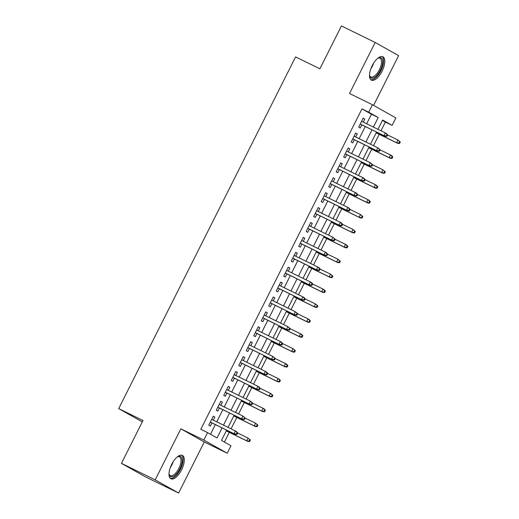 <?xml version="1.0" encoding="UTF-8"?>
<svg xmlns="http://www.w3.org/2000/svg" width="519" height="519" viewBox="0 0 519 519"><rect width="100%" height="100%" fill="white"/><g stroke="black" fill="none" stroke-linecap="round" stroke-linejoin="round"><path stroke-width="0.78" d="M181.579 469.864A13.014 5.657 116.1 0 0 182.357 455.39A13.014 5.657 116.1 0 0 171.705 464.297A13.014 5.657 116.1 0 0 170.92 478.771A13.014 5.657 116.1 0 0 181.579 469.864M382.075 71.213A13.014 5.657 116.1 0 0 382.86 56.74A13.014 5.657 116.1 0 0 372.207 65.647A13.014 5.657 116.1 0 0 371.422 80.121A13.014 5.657 116.1 0 0 382.075 71.213M226.66 430.128L221.477 440.436L230.968 445.782L227.218 453.236L203.811 440.041L207.561 432.593L217.046 437.939L222.1 427.896M204.272 442.006L180.865 428.817L155.194 479.861L121.446 463.35L144.853 476.539L178.601 493.05L204.272 442.006L227.218 453.236M142.29 421.895L118.695 408.615L295.59 56.908L319.886 68.793L341.437 25.95L375.179 42.461L349.508 93.504L372.454 104.728L395.867 117.923L392.117 125.371L382.626 120.025L377.955 129.315M373.589 105.363L398.592 55.65L375.179 42.461M380.978 130.794L385.37 122.069L392.117 125.371M224.416 442.091L229.307 432.359M231.072 428.856L236.807 417.458M238.565 413.954L244.3 402.556M246.064 399.046L251.793 387.648M253.557 384.144L259.292 372.746M261.051 369.243L266.785 357.844M268.55 354.341L274.285 342.942M276.043 339.439L281.778 328.04M283.543 324.537L289.271 313.139M291.036 309.629L296.771 298.23M298.529 294.727L304.264 283.329M306.028 279.825L311.757 268.427M313.521 264.924L319.256 253.525M321.014 250.022L326.749 238.623M328.514 235.12L334.242 223.721M336.007 220.212L341.742 208.813M343.5 205.31L349.235 193.911M351 190.408L356.728 179.01M358.493 175.506L364.228 164.108M365.986 160.605L371.721 149.206M373.485 145.703L379.214 134.304M155.194 479.861L178.601 493.05M213.315 420.169L214.847 417.12L213.264 416.225L208.768 425.171L210.351 426.06L211.934 422.92M220.809 405.261L222.346 402.212L220.763 401.323L216.267 410.263L217.844 411.158L219.427 408.012M228.308 390.359L229.839 387.31L228.256 386.421L223.76 395.361L225.343 396.257L226.92 393.11M235.801 375.458L237.332 372.408L235.749 371.52L231.253 380.459L232.836 381.348L234.419 378.208M243.294 360.556L244.832 357.507L243.249 356.618L238.753 365.558L240.329 366.446L241.912 363.306M250.794 345.654L252.325 342.605L250.742 341.71L246.246 350.656L247.829 351.545L249.405 348.405M258.287 330.752L259.818 327.703L258.241 326.808L253.739 335.754L255.322 336.643L256.905 333.503M265.78 315.844L267.317 312.801L265.734 311.906L261.239 320.846L262.815 321.741L264.398 318.595M273.279 300.942L274.811 297.893L273.228 297.004L268.732 305.944L270.315 306.839L271.891 303.693M280.773 286.04L282.304 282.991L280.727 282.102L276.225 291.042L277.808 291.931L279.391 288.791M288.266 271.139L289.803 268.089L288.22 267.201L283.724 276.14L285.307 277.029L286.884 273.889M295.765 256.237L297.296 253.188L295.713 252.292L291.217 261.239L292.8 262.127L294.383 258.987M303.258 241.335L304.789 238.286L303.213 237.391L298.71 246.337L300.293 247.226L301.876 244.086M310.751 226.427L312.289 223.384L310.706 222.489L306.21 231.429L307.793 232.324L309.369 229.177M318.251 211.525L319.782 208.476L318.199 207.587L313.703 216.527L315.286 217.422L316.869 214.276M325.744 196.623L327.281 193.574L325.698 192.685L321.203 201.625L322.779 202.52L324.362 199.374M333.243 181.721L334.774 178.672L333.192 177.783L328.696 186.723L330.279 187.612L331.855 184.472M340.736 166.82L342.268 163.77L340.685 162.875L336.189 171.821L337.772 172.71L339.355 169.57M348.23 151.918L349.767 148.869L348.184 147.973L343.688 156.92L345.265 157.808L346.848 154.668M355.729 137.01L357.26 133.967L355.677 133.072L351.181 142.011L352.764 142.907L354.341 139.76M385.37 122.069L382.432 120.414M366.641 123.782L371.448 114.225L361.957 108.88L200.808 429.291L207.561 432.593M210.493 434.247L215.353 424.594M216.734 421.843L222.846 409.686M224.234 406.935L230.345 394.784M231.727 392.033L237.838 379.882M239.22 377.131L245.331 364.98M246.72 362.23L252.831 350.078M254.213 347.328L260.324 335.177M261.706 332.426L267.817 320.268M269.205 317.518L275.317 305.367M276.698 302.616L282.81 290.465M284.191 287.714L290.309 275.563M291.691 272.812L297.802 260.661M299.184 257.911L305.295 245.759M306.677 243.009L312.795 230.851M314.177 228.101L320.288 215.949M321.67 213.199L327.781 201.048M329.169 198.297L335.28 186.146M336.662 183.395L342.774 171.244M344.155 168.493L350.267 156.342M351.655 153.592L357.766 141.434M359.148 138.683L365.259 126.532M363.222 122.108L364.753 119.059L363.17 118.17L358.674 127.11L360.257 128.005L361.84 124.858M180.865 428.817L203.811 440.041M361.957 108.88L368.711 112.182L372.454 104.728M121.446 463.35L142.997 420.5L118.695 408.615M376.573 132.066L370.456 144.217M369.074 146.968L362.963 159.125M361.581 161.876L355.47 174.027M354.081 176.778L347.97 188.929M346.588 191.68L340.477 203.831M339.095 206.581L332.984 218.733M331.596 221.483L325.484 233.634M324.103 236.385L317.991 248.543M316.609 251.293L310.498 263.444M309.11 266.195L302.999 278.346M301.617 281.097L295.506 293.248M294.124 295.999L288.013 308.15M286.624 310.9L280.513 323.052M279.131 325.802L273.02 337.96M271.638 340.711L265.52 352.862M264.139 355.612L258.027 367.763M256.646 370.514L250.534 382.665M249.152 385.416L243.035 397.567M241.653 400.318L235.542 412.469M234.16 415.219L228.049 427.377M373.395 127.084L378.202 117.528L368.711 112.182M223.488 425.145L229.599 412.988M230.981 410.237L237.092 398.086M238.474 395.335L244.585 383.184M245.974 380.433L252.085 368.282M253.467 365.532L259.578 353.381M260.96 350.63L267.071 338.479M268.459 335.728L274.57 323.571M275.952 320.82L282.064 308.669M283.445 305.918L289.563 293.767M290.945 291.016L297.056 278.865M298.438 276.114L304.549 263.963M305.931 261.213L312.049 249.062M313.431 246.311L319.542 234.153M320.924 231.403L327.035 219.252M328.423 216.501L334.534 204.35M335.916 201.599L342.027 189.448M343.409 186.697L349.521 174.546M350.909 171.795L357.02 159.644M358.402 156.894L364.513 144.736M365.895 141.985L372.006 129.834M371.448 114.225L378.202 117.528M363.125 118.267L364.753 119.059M355.632 133.169L357.26 133.967M348.132 148.071L349.767 148.869M340.639 162.972L342.268 163.77M333.146 177.874L334.774 178.672M325.647 192.776L327.281 193.574M318.153 207.684L319.782 208.476M310.66 222.586L312.289 223.384M303.161 237.488L304.789 238.286M295.668 252.39L297.296 253.188M288.175 267.291L289.803 268.089M280.675 282.193L282.304 282.991M273.182 297.095L274.811 297.893M265.689 312.003L267.317 312.801M258.19 326.905L259.818 327.703M250.696 341.807L252.325 342.605M243.203 356.709L244.832 357.507M235.704 371.61L237.332 372.408M228.211 386.512L229.839 387.31M220.711 401.421L222.346 402.212M213.218 416.322L214.847 417.12M360.212 124.06L385.098 136.238L360.244 123.996M386.266 136.004L386.902 136.361L387.648 134.869L387.018 134.512L386.266 136.004L383.956 135.595L385.306 132.916L361.594 121.31M387.018 134.512L385.306 132.916L386.447 133.558L387.648 134.869M385.098 136.238L386.902 136.361M399.552 143.491L400.305 141.998L399.669 141.642L398.923 143.134L399.552 143.491L397.749 143.367L396.613 142.731L397.963 140.046L387.596 134.972M399.669 141.642L397.963 140.046L400.305 141.998M398.923 143.134L396.613 142.731L376.223 132.754M397.749 143.367L376.191 132.819M377.702 58.316A11.262 4.898 -63.9 0 1 378.273 58.005A11.262 4.898 -63.9 0 1 382.574 60.373A11.262 4.898 -63.9 0 1 380.33 70.305A11.262 4.898 -63.9 0 1 369.606 75.722A11.262 4.898 -63.9 0 1 369.496 75.08M369.522 75.242A10.432 4.535 116.1 0 0 370.806 76.942A10.432 4.535 116.1 0 0 379.344 69.799A10.432 4.535 116.1 0 0 379.966 58.206A10.432 4.535 116.1 0 0 377.838 58.232M370.78 79.673A12.93 5.618 116.1 0 0 380.965 70.662A12.93 5.618 116.1 0 0 382.114 56.506M177.2 456.967A11.262 4.898 -63.9 0 1 177.77 456.655A11.262 4.898 -63.9 0 1 177.809 456.636A11.262 4.898 -63.9 0 1 181.786 463.61A11.262 4.898 -63.9 0 1 173.314 476.468A11.262 4.898 -63.9 0 1 169.103 474.372A11.262 4.898 -63.9 0 1 168.999 473.73M169.019 473.892A10.432 4.535 116.1 0 0 170.303 475.592A10.432 4.535 116.1 0 0 172.808 475.404A10.432 4.535 116.1 0 0 179.963 465.841A10.432 4.535 116.1 0 0 179.47 456.856A10.432 4.535 116.1 0 0 177.342 456.882M170.284 478.323A12.93 5.618 116.1 0 0 172.983 477.934A12.93 5.618 116.1 0 0 181.689 466.536A12.93 5.618 116.1 0 0 181.611 455.163M352.712 138.969L377.605 151.139L352.751 138.897M378.773 150.906L379.402 151.263L380.155 149.77L379.519 149.414L378.773 150.906L376.463 150.504L377.813 147.818L354.094 136.218M379.519 149.414L377.813 147.818L380.155 149.77M377.605 151.139L379.402 151.263M345.219 153.871L370.105 166.048L345.252 153.799M371.273 165.808L371.909 166.164L372.661 164.672L372.026 164.315L371.273 165.808L368.97 165.405L370.319 162.719L346.601 151.12M372.026 164.315L370.319 162.719L372.661 164.672M370.105 166.048L371.909 166.164M337.726 168.772L362.612 180.949L337.759 168.701M363.78 180.709L364.416 181.066L365.162 179.58L364.533 179.224L363.78 180.709L361.471 180.307L362.82 177.621L339.108 166.022M364.533 179.224L362.82 177.621L363.962 178.264L365.162 179.58M362.612 180.949L364.416 181.066M330.227 183.674L355.119 195.851L330.259 183.609M356.287 195.611L356.916 195.968L357.669 194.482L357.033 194.125L356.287 195.611L353.977 195.209L355.327 192.53L331.609 180.923M357.033 194.125L355.327 192.53L356.469 193.165L357.669 194.482M355.119 195.851L356.916 195.968M392.059 158.392L392.805 156.9L392.176 156.543L391.423 158.036L392.059 158.392L390.256 158.276L389.12 157.633L390.47 154.947L380.103 149.874M392.176 156.543L390.47 154.947L391.605 155.59L392.805 156.9M391.423 158.036L389.12 157.633L368.73 147.656M390.256 158.276L368.698 147.727M384.56 173.294L385.312 171.808L384.676 171.452L383.93 172.937L384.56 173.294L382.763 173.177L381.621 172.535L382.97 169.849L372.603 164.782M384.676 171.452L382.97 169.849L385.312 171.808M383.93 172.937L381.621 172.535L361.237 162.557M382.763 173.177L361.198 162.629M377.066 188.196L377.819 186.71L377.183 186.353L376.437 187.839L377.066 188.196L375.263 188.079L374.128 187.437L375.477 184.758L365.11 179.684M377.183 186.353L375.477 184.758L376.612 185.393L377.819 186.71M376.437 187.839L374.128 187.437L353.737 177.466M375.263 188.079L353.705 177.53M369.573 203.104L370.319 201.612L369.69 201.255L368.938 202.747L369.573 203.104L367.77 202.981L366.635 202.339L367.977 199.659L357.617 194.586M369.69 201.255L367.977 199.659L369.119 200.302L370.319 201.612M368.938 202.747L366.635 202.339L346.244 192.367M367.77 202.981L346.212 192.432M322.734 198.576L347.62 210.753L322.766 198.511M348.787 210.519L349.423 210.876L350.169 209.384L349.54 209.027L348.787 210.519L346.484 210.111L347.834 207.431L324.116 195.825M349.54 209.027L347.834 207.431L348.969 208.074L350.169 209.384M347.62 210.753L349.423 210.876M362.074 218.006L362.826 216.514L362.191 216.157L361.445 217.649L362.074 218.006L360.277 217.883L359.135 217.24L360.484 214.561L350.117 209.488M362.191 216.157L360.484 214.561L362.826 216.514M361.445 217.649L359.135 217.24L338.751 207.269M360.277 217.883L338.712 207.334M315.234 213.478L340.127 225.655L315.273 213.413M341.294 225.421L341.93 225.778L342.676 224.286L342.047 223.929L341.294 225.421L338.985 225.012L340.334 222.333L316.622 210.727M342.047 223.929L340.334 222.333L341.476 222.975L342.676 224.286M340.127 225.655L341.93 225.778M307.741 228.386L332.634 240.557L307.773 228.315M333.801 240.323L334.431 240.68L335.183 239.188L334.547 238.831L333.801 240.323L331.492 239.921L332.841 237.235L309.123 225.635M334.547 238.831L332.841 237.235L335.183 239.188M332.634 240.557L334.431 240.68M300.248 243.288L325.134 255.465L300.28 243.216M326.302 255.225L326.938 255.582L327.684 254.089L327.054 253.733L326.302 255.225L323.999 254.823L325.348 252.137L301.63 240.537M327.054 253.733L325.348 252.137L326.483 252.779L327.684 254.089M325.134 255.465L326.938 255.582M292.748 258.19L317.641 270.367L292.787 258.118M318.809 270.127L319.445 270.483L320.191 268.998L319.561 268.641L318.809 270.127L316.499 269.724L317.849 267.038L294.137 255.439M319.561 268.641L317.849 267.038L318.99 267.681L320.191 268.998M317.641 270.367L319.445 270.483M285.255 273.091L310.141 285.268L285.288 273.026M311.316 285.028L311.945 285.385L312.698 283.899L312.062 283.543L311.316 285.028L309.006 284.626L310.356 281.947L286.637 270.341M312.062 283.543L310.356 281.947L311.491 282.583L312.698 283.899M310.141 285.268L311.945 285.385M354.581 232.908L355.333 231.416L354.698 231.059L353.952 232.551L354.581 232.908L352.777 232.784L351.642 232.142L352.991 229.463L342.624 224.39M354.698 231.059L352.991 229.463L355.333 231.416M353.952 232.551L351.642 232.142L331.252 222.171M352.777 232.784L331.219 222.236M347.088 247.81L347.834 246.317L347.205 245.961L346.452 247.453L347.088 247.81L345.284 247.693L344.142 247.05L345.492 244.365L335.131 239.291M347.205 245.961L345.492 244.365L346.634 245.007L347.834 246.317M346.452 247.453L344.142 247.05L323.759 237.073M345.284 247.693L323.726 237.144M339.588 262.711L340.341 261.219L339.705 260.869L338.959 262.355L339.588 262.711L337.791 262.595L336.649 261.952L337.999 259.266L327.632 254.2M339.705 260.869L337.999 259.266L340.341 261.219M338.959 262.355L336.649 261.952L316.266 251.975M337.791 262.595L316.227 252.046M332.095 277.613L332.848 276.127L332.212 275.771L331.459 277.256L332.095 277.613L330.292 277.496L329.156 276.854L330.506 274.168L320.139 269.102M332.212 275.771L330.506 274.168L332.848 276.127M331.459 277.256L329.156 276.854L308.766 266.876M330.292 277.496L308.734 266.948M324.602 292.521L325.348 291.029L324.719 290.672L323.966 292.165L324.602 292.521L322.799 292.398L321.657 291.756L323.006 289.077L312.646 284.003M324.719 290.672L323.006 289.077L324.148 289.719L325.348 291.029M323.966 292.165L321.657 291.756L301.273 281.785M322.799 292.398L301.241 281.849M277.762 287.993L302.648 300.17L277.795 287.928M303.816 299.937L304.452 300.293L305.198 298.801L304.569 298.444L303.816 299.937L301.513 299.528L302.862 296.849L279.144 285.242M304.569 298.444L302.862 296.849L303.998 297.491L305.198 298.801M302.648 300.17L304.452 300.293M317.103 307.423L317.855 305.931L317.219 305.574L316.473 307.066L317.103 307.423L315.305 307.3L314.164 306.658L315.513 303.978L305.146 298.905M317.219 305.574L315.513 303.978L317.855 305.931M316.473 307.066L314.164 306.658L293.773 296.686M315.305 307.3L293.741 296.751M270.263 302.895L295.155 315.072L270.302 302.83M296.323 314.838L296.952 315.195L297.705 313.703L297.069 313.346L296.323 314.838L294.014 314.43L295.363 311.75L271.651 300.144M297.069 313.346L295.363 311.75L297.705 313.703M295.155 315.072L296.952 315.195M309.609 322.325L310.356 320.833L309.726 320.476L308.974 321.968L309.609 322.325L307.806 322.202L306.671 321.559L308.02 318.88L297.653 313.807M309.726 320.476L308.02 318.88L309.155 319.522L310.356 320.833M308.974 321.968L306.671 321.559L286.28 311.588M307.806 322.202L286.248 311.653M262.77 317.803L287.656 329.974L262.802 317.732M288.83 329.74L289.459 330.097L290.212 328.605L289.576 328.248L288.83 329.74L286.52 329.338L287.87 326.652L264.152 315.052M289.576 328.248L287.87 326.652L290.212 328.605M287.656 329.974L289.459 330.097M302.116 337.227L302.862 335.735L302.233 335.378L301.481 336.87L302.116 337.227L300.313 337.11L299.171 336.468L300.52 333.782L290.153 328.709M302.233 335.378L300.52 333.782L301.662 334.424L302.862 335.735M301.481 336.87L299.171 336.468L278.787 326.49M300.313 337.11L278.755 326.561M255.277 332.705L280.163 344.882L255.309 332.634M281.33 344.642L281.966 344.999L282.712 343.507L282.083 343.15L281.33 344.642L279.027 344.24L280.37 341.554L256.658 329.954M282.083 343.15L280.37 341.554L281.512 342.196L282.712 343.507M280.163 344.882L281.966 344.999M294.617 352.129L295.369 350.636L294.734 350.286L293.988 351.772L294.617 352.129L292.82 352.012L291.678 351.369L293.027 348.684L282.66 343.617M294.734 350.286L293.027 348.684L295.369 350.636M293.988 351.772L291.678 351.369L271.288 341.392M292.82 352.012L271.255 341.463M247.777 347.607L272.67 359.784L247.816 347.535M273.837 359.544L274.467 359.901L275.219 358.415L274.583 358.058L273.837 359.544L271.528 359.142L272.877 356.456L249.165 344.856M274.583 358.058L272.877 356.456L275.219 358.415M272.67 359.784L274.467 359.901M287.124 367.03L287.87 365.545L287.241 365.188L286.488 366.674L287.124 367.03L285.32 366.914L284.185 366.271L285.534 363.585L275.167 358.519M287.241 365.188L285.534 363.585L286.67 364.228L287.87 365.545M286.488 366.674L284.185 366.271L263.795 356.294M285.32 366.914L263.762 356.365M240.284 362.509L265.17 374.686L240.316 362.444M266.344 374.446L266.974 374.802L267.726 373.317L267.09 372.96L266.344 374.446L264.035 374.043L265.384 371.364L241.666 359.758M267.09 372.96L265.384 371.364L266.519 372L267.726 373.317M265.17 374.686L266.974 374.802M279.631 381.939L280.377 380.446L279.747 380.09L278.995 381.582L279.631 381.939L277.827 381.815L276.685 381.173L278.035 378.494L267.668 373.421M279.747 380.09L278.035 378.494L279.177 379.136L280.377 380.446M278.995 381.582L276.685 381.173L256.302 371.202M277.827 381.815L256.263 371.267M232.791 377.41L257.677 389.587L232.823 377.345M258.845 389.354L259.481 389.711L260.227 388.218L259.597 387.862L258.845 389.354L256.535 388.945L257.885 386.266L234.173 374.66M259.597 387.862L257.885 386.266L259.026 386.908L260.227 388.218M257.677 389.587L259.481 389.711M225.291 392.312L250.184 404.489L225.33 392.247M251.352 404.256L251.981 404.612L252.734 403.12L252.098 402.763L251.352 404.256L249.042 403.847L250.392 401.168L226.673 389.561M252.098 402.763L250.392 401.168L252.734 403.12M250.184 404.489L251.981 404.612M217.798 407.214L242.684 419.391L217.831 407.149M243.852 419.157L244.488 419.514L245.24 418.022L244.605 417.665L243.852 419.157L241.549 418.755L242.898 416.069L219.18 404.47M244.605 417.665L242.898 416.069L245.24 418.022M242.684 419.391L244.488 419.514M210.305 422.122L235.191 434.299L210.338 422.051M236.359 434.059L236.995 434.416L237.741 432.924L237.112 432.567L236.359 434.059L234.05 433.657L235.399 430.971L211.687 419.371M237.112 432.567L235.399 430.971L236.541 431.613L237.741 432.924M235.191 434.299L236.995 434.416M272.131 396.84L272.884 395.348L272.248 394.991L271.502 396.484L272.131 396.84L270.328 396.717L269.192 396.075L270.542 393.396L260.175 388.322M272.248 394.991L270.542 393.396L272.884 395.348M271.502 396.484L269.192 396.075L248.802 386.104M270.328 396.717L248.77 386.168M264.638 411.742L265.384 410.25L264.755 409.893L264.002 411.385L264.638 411.742L262.835 411.619L261.699 410.977L263.049 408.297L252.682 403.224M264.755 409.893L263.049 408.297L264.184 408.94L265.384 410.25M264.002 411.385L261.699 410.977L241.309 401.005M262.835 411.619L241.277 401.07M257.139 426.644L257.891 425.152L257.255 424.795L256.509 426.287L257.139 426.644L255.342 426.527L254.2 425.885L255.549 423.199L245.182 418.126M257.255 424.795L255.549 423.199L257.891 425.152M256.509 426.287L254.2 425.885L233.816 415.907M255.342 426.527L233.777 415.979M249.645 441.546L250.398 440.054L249.762 439.697L249.016 441.189L249.645 441.546L247.842 441.429L246.707 440.787L248.056 438.101L237.689 433.034M249.762 439.697L248.056 438.101L250.398 440.054M249.016 441.189L246.707 440.787L226.316 430.809M247.842 441.429L226.284 430.88M373.654 63.097A10.432 4.535 -63.9 0 1 372.305 66.361A10.432 4.535 -63.9 0 1 370.793 68.949M173.151 461.748A10.432 4.535 -63.9 0 1 170.29 467.6"/></g></svg>
